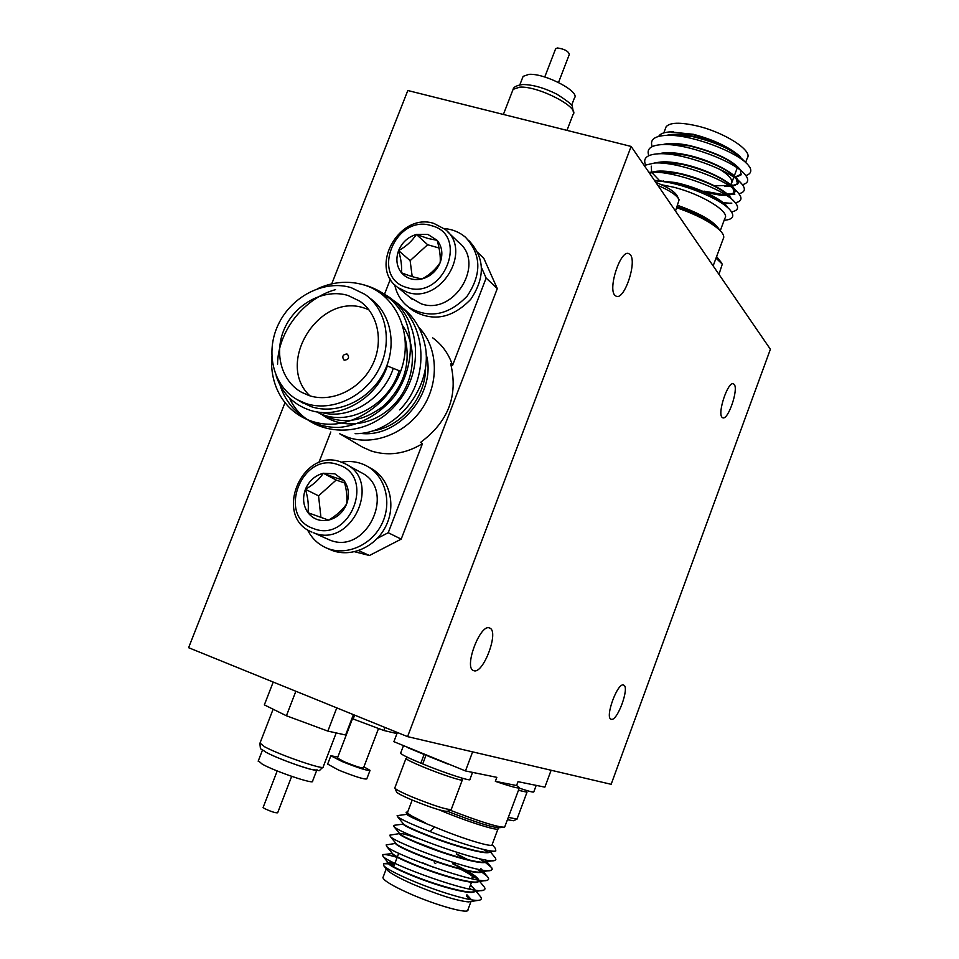 <?xml version="1.0" encoding="UTF-8"?>
<svg xmlns="http://www.w3.org/2000/svg" width="959" height="959" viewBox="0 0 959 959"><rect width="100%" height="100%" fill="white"/><g stroke="black" fill="none" stroke-linecap="round" stroke-linejoin="round"><path stroke-width="1.44" d="M623.662 685.11L623.602 685.086C617.728 681.861 604.566 717.704 611.087 719.214L611.135 719.226C617.081 722.175 630.027 686.908 623.662 685.11M630.255 254.638L628.517 253.476C620.257 250.251 607.73 288.851 614.923 295.384L616.493 296.391C624.717 299.544 637.16 261.819 630.255 254.638M489.689 628.061L489.558 628.013C480.279 623.254 463.473 667.979 473.59 670.605L473.674 670.629C483.072 674.992 499.543 631.142 489.689 628.061M734.162 384.379L733.299 383.792C727.917 381.322 717.248 413.137 722.055 417.321L722.834 417.824C728.217 420.222 738.79 388.982 734.162 384.379M407.575 736.632L631.13 146.439L770.389 349.268L611.147 784.306L407.575 736.632L188.611 647.697L284.907 402.936M331.742 283.864L407.815 90.518L631.13 146.439M658.749 136.334C660.271 133.601 664.359 132.114 671.024 131.863L692.638 134.56C713.712 140.038 729.523 147.35 740.096 156.485C729.391 147.159 713.832 139.762 693.429 134.308L670.029 131.898M719.981 169.407C729.439 175.413 733.263 180.136 731.429 183.589L730.446 184.584M728.816 185.435L714.419 185.782M727.653 207.635C724.824 200.503 698.727 187.425 675.328 182.522L654.398 180.328M720.269 230.711L724.872 218.316C730.698 212.023 701.449 194.042 673.566 187.197L661.506 184.739M726.97 207.06L726.131 205.945C716.733 196.775 699.746 189.079 675.184 182.881L654.781 180.64M665.498 128.422L666.109 126.792C669.814 122.416 679.979 122.093 696.606 125.821C724.536 132.222 753.39 150.911 747.241 158.139L745.622 162.479M740.096 156.485C729.14 147.818 713.34 141.069 692.698 136.238C681.489 133.996 672.87 133.685 666.853 135.315M746.066 162.934L742.446 159.266C732.592 149.784 715.965 142.232 692.554 136.61L673.721 134.668L669.322 135.087M740.792 170.211C732.844 160.369 715.654 152.121 689.233 145.48C677.869 143.167 669.19 142.843 663.196 144.497M742.889 172.344L739.197 168.592C729.427 159.17 712.729 151.582 689.089 145.84L669.909 143.85L665.618 144.258M731.957 185.986L737.759 183.648C743.417 177.751 714.023 160.369 685.757 154.723C674.237 152.361 665.498 152.013 659.54 153.68M732.244 186.274L737.627 184.008L735.949 177.93C726.263 168.556 709.492 160.944 685.625 155.082L666.121 153.032L661.902 153.452M727.905 195.025L734.39 192.711C740 186.969 710.547 169.695 682.281 163.977C670.605 161.556 661.806 161.196 655.896 162.886M652.12 172.428L653.834 174.766M728.66 195.3L734.246 193.083L732.688 187.257C723.086 177.954 706.244 170.306 682.149 164.349L662.333 162.227L658.198 162.646M651.269 166.159L651.629 172.152M651.832 172.524L659.193 180.292M731.19 198.813C728.996 191.632 702.611 178.17 678.804 173.243C666.973 170.774 658.114 170.39 652.24 172.093M730.698 198.417L729.415 196.595C719.909 187.353 702.995 179.693 678.672 173.603L658.557 171.433L654.506 171.853M652.935 172.2L649.711 173.495M735.109 177.019L741.391 174.106M735.805 177.271L740.983 174.946L740.492 170.318M726.574 186.022L730.362 186.094M724.848 186.262L731.825 186.322M703.99 191.129L725.891 195.085M703.858 191.488C713.292 194.233 720.832 195.54 726.478 195.42M723.494 204.399L724.608 204.351M745.838 175.557C750.537 174.106 751.88 171.373 749.89 167.345L748.14 165.02C737.363 151.726 690.072 133.948 666.241 135.363C654.362 136.034 649.675 139.762 652.18 146.571M730.95 185.027L735.349 185.279M742.422 184.703C748.523 183.073 749.363 179.645 744.915 174.418C734.378 161.196 686.105 143.071 662.369 144.569C650.729 145.253 646.222 148.945 648.847 155.646M727.15 193.886L732.232 194.209M738.898 193.742C745.059 192.232 745.994 188.923 741.691 183.816C731.405 170.678 682.125 152.217 658.509 153.788C647.097 154.483 642.758 158.127 645.503 164.72M663.484 180.975L665.102 181.958M720.413 202.349L722.642 202.661M723.29 202.733L729.104 203.164M729.691 203.176L731.837 203.14M735.349 202.781C741.595 201.402 742.626 198.213 738.454 193.215C728.42 180.184 678.157 161.364 654.661 163.006L644.16 165.416M731.513 211.855C738.07 210.668 739.305 207.588 735.205 202.613C725.436 189.69 674.177 170.522 650.813 172.236L648.931 172.356M738.046 176.48L734.966 176.396M724.153 220.27C732.916 219.587 735.014 216.29 730.41 210.393C721.54 198.729 677.522 180.975 654.829 180.951M713.148 265.895L723.182 238.887C724.56 236.825 723.494 233.996 719.969 230.412C711.278 222.332 696.869 214.768 676.754 207.719M386.513 869.154L387.532 870.4C391.104 873.673 399.292 878.168 412.07 883.874C437.556 894.663 456.328 900.681 468.388 901.904L469.886 901.664M468.388 901.904L477.726 900.441C468.04 900.705 435.71 890.779 411.015 880.194C396.666 874.021 387.652 869.298 383.96 866.013L383.468 863.723L388.551 863.831M389.21 863.939L394.293 865.042M470.809 899.686L466.386 896.09M460.356 869.19C468.46 873.181 472.763 875.987 473.267 877.593L470.533 878.456M433.468 867.272L422.38 862.704M516.577 785.529L519.466 787.603C519.658 788.933 511.615 786.848 495.347 781.333L516.577 785.529L518.004 781.669L544.868 787.147L551.125 770.257M397.985 815.534L406.808 814.335C408.282 816.097 417.201 820.173 433.588 826.55L434.739 826.982L430.004 831.537C457.994 842.877 491.811 853.054 495.827 850.945L495.371 848.439L492.183 844.495M407.683 812.021L407.479 812.537C408.222 814.287 414.24 817.763 425.532 822.954L406.52 813.364C408.75 815.258 415.079 818.459 425.532 822.954M471.001 901.496L467.932 909.755C469.718 914.754 435.746 905.368 408.594 893.141C392.483 885.84 383.924 880.698 382.917 877.689L383.192 876.958M394.832 863.603L388.299 863.412C389.582 865.677 398.405 870.113 414.756 876.718C439.977 886.799 471.9 895.25 474.633 891.57M394.605 863.112C390.337 862.153 388.287 862.117 388.443 863.028L389.126 863.867C392.159 866.504 400.754 870.652 414.911 876.322C438.335 885.72 468.268 893.812 473.746 891.702L483.48 890.192C485.542 889.556 485.458 888.07 483.204 885.756L479.692 881.429M397.182 857.37C388.91 854.949 384.032 854.049 382.533 854.685L392.015 853.57C393.334 855.74 402.169 860.103 418.532 866.66C443.909 876.718 475.928 885.289 478.349 881.645M392.147 853.174L392.77 853.942C395.743 856.459 404.374 860.571 418.687 866.265C442.267 875.651 472.319 883.85 477.534 881.777L487.268 880.242C489.162 879.643 489.054 878.276 486.956 876.118L481.67 872.031M395.719 843.752L395.719 843.752C397.074 845.814 405.933 850.106 422.308 856.615C449.891 867.499 483.983 876.31 482.353 870.94L480.891 868.638M395.863 843.369L396.415 844.016C399.316 846.437 407.995 850.501 422.451 856.219C446.199 865.605 476.371 873.913 481.31 871.851L482.353 870.017M419.443 838.921C407.695 834.798 401.054 833.023 399.507 833.575L399.412 833.934C400.814 835.9 409.697 840.108 426.072 846.581C453.667 857.382 487.699 866.325 486.009 861.122L485.458 859.923M399.531 833.467L400.059 834.114C402.888 836.428 411.615 840.456 426.216 846.186C450.119 855.56 480.423 863.987 485.074 861.949L485.889 859.995M394.413 825.267L403.116 824.129C404.542 825.999 413.449 830.134 429.836 836.56C457.443 847.276 491.404 856.351 489.653 851.316L489.438 850.681M403.224 823.637L403.703 824.237C406.46 826.442 415.223 830.41 429.98 836.164C454.039 845.526 484.451 854.061 488.826 852.06L489.749 850.729M469.658 897.636L466.733 895.143M471.492 899.806L466.889 894.747M473.41 887.962L470.366 885.409M475.173 890.06L470.509 885.001M478.469 879.99L465.69 870.508M464.348 869.765L452.756 863.855M478.781 880.038C477.894 877.821 473.974 874.74 467.009 870.808M465.738 870.089L452.9 863.472M466.553 859.372L456.34 854.253M468.064 859.744L456.484 853.87M477.726 900.441L479.668 900.141C481.921 899.47 481.85 897.888 479.44 895.406L476.143 891.331M471.456 889.461L469.335 888.178M382.533 854.685L383.049 856.411C389.534 864.419 474.106 895.035 483.48 890.192M387.268 844.747L386.165 844.927L386.693 846.449C392.842 854.061 478.433 885.049 487.268 880.242M481.37 871.827L476.635 868.938M438.491 850.681L414.923 841.642M390.84 835.001L389.81 835.169L390.325 836.512C396.139 843.728 482.749 875.064 491.056 870.316L492.255 869.214L491.703 867.667L485.122 862.249M484.774 862.033L478.997 858.605M393.454 825.423L393.957 826.598C399.435 833.395 487.064 865.09 494.82 860.403L495.851 859.6L495.587 858.269L489.737 851.053M488.131 852.215L483.36 849.422M397.11 815.677L397.589 816.696C401.03 819.466 411.831 824.404 430.004 831.537M406.952 812.081L406.089 812.225L406.52 813.364M434.319 862.752L435.734 863.603M434.739 826.994C461.866 838.538 494.269 848.367 492.159 844.543L497.961 828.948M495.347 781.333L496.834 777.341L465.475 770.94L393.885 741.679L397.374 732.496M465.475 770.94L472.619 751.868M449.915 810.127C479.776 821.647 498.009 827.329 504.626 827.185L519.334 787.974M418.771 327.319C437.7 346.738 439.713 381.454 422.931 407.371C406.292 433.384 373.674 446.211 347.913 437.34L339.738 433.78L362.73 447.254L371.073 450.934C388.347 456.376 405.477 453.955 422.463 443.657L388.227 532.724L377.498 538.275M368.771 297.314L369.922 298.213C391.644 313.269 397.769 347.002 383.097 373.83C368.64 400.754 336.309 415.259 311.004 406.592L300.395 401.545M276.156 375.808C282.042 393.31 293.514 404.842 310.572 410.416C339.27 419.73 376.419 399.148 387.352 365.99L400.67 371.301C414.6 334.259 395.791 292.663 361.771 284.344C347.122 280.591 332.449 282.018 317.753 288.623M308.858 395.504C330.891 402.984 358.99 390.253 371.481 366.794C384.163 343.418 378.745 314.108 359.757 301.138L348.081 295.504C325.125 288.407 296.906 302.66 285.303 326.839C273.483 350.922 280.531 380.483 301.378 392.183L308.858 395.504M368.831 309.697L364.768 308.235C319.443 291.8 274.718 363.089 309.889 395.839M360.308 445.839L362.73 447.254M354.686 551.761L369.431 555.501L358.654 550.622M351.162 287.652C324.49 279.489 291.812 296.115 278.47 324.178C264.84 352.121 273.159 386.381 297.47 399.807L305.741 403.451C331.167 412.142 363.689 397.541 378.23 370.438C392.998 343.454 386.873 309.529 365.043 294.413L351.162 287.652M346.882 353.991L347.482 354.279C349.544 357.671 348.537 359.649 344.461 360.188L343.873 359.913C341.8 356.52 342.807 354.542 346.882 353.991M393.298 368.364C383.216 399.292 348.489 420.665 321.205 412.37M399.136 370.689C388.431 406.64 345.372 428.625 316.758 411.831M404.782 336.537C411.387 363.317 404.183 386.573 383.156 406.304C360.572 423.291 338.575 425.161 317.153 411.891M402.624 325.724C418.651 348.405 414.504 384.187 393.022 405.573C371.373 427.486 338.899 429.824 319.011 412.154M400.67 371.301C388.551 404.566 352.588 428.313 322.104 423.662C289.93 419.011 269.227 390.745 271.769 356.496M353.799 282.761C375.425 285.926 391.728 296.307 402.684 313.917C415.607 339.306 411.891 372.308 394.125 396.666C379.165 414.803 358.846 425.628 338.983 427.45C310.92 427.894 287.964 410.668 280.052 385.134M277.571 364.276C277.774 331.778 303.667 298.405 335.53 289.63M377.283 291.116C418.232 305.693 428.877 367.405 396.511 403.943C364.456 442.662 306.353 436.513 289.402 397.889M383.636 295.768C424.969 310.464 434.379 374.837 399.651 409.877M400.586 306.412C414.036 316.05 422.392 330.004 425.628 348.297C431.898 389.174 394.988 434.127 355.118 433.684M369.431 555.501L401.198 539.126L497.289 288.587L483.839 258.367L478.05 252.744M330.795 431.982L318.796 462.729M390.409 279.129L384.715 293.718M422.463 443.657L420.533 442.423C448.249 421.852 458.318 395.683 450.718 363.941L452.564 365.379C448.728 353.871 442.135 344.701 432.749 337.892M452.564 365.379L486.129 278.038L481.598 267.825M497.289 288.587L486.129 278.038M388.227 532.724L401.198 539.126M316.662 770.473L312.574 781.129C315.223 784.989 275.437 771.599 262.275 764.155L258.343 760.787M291.668 776.37L277.654 812.8C275.233 812.98 270.75 811.518 264.204 808.401L263.162 807.382M353.403 714.635L345.624 734.99L327.87 731.106L286.405 715.762L264.348 704.889L273.207 682.065M316.949 769.693C319.671 773.386 279.956 759.9 266.734 752.599M295.863 691.259L286.405 715.762M336.777 707.874L327.87 731.106M363.917 766.852L370.042 770.365C367.633 770.952 358.282 767.991 342.003 761.494L330.843 755.788L337.844 756.987M369.958 770.592L366.794 778.9C364.36 779.559 354.998 776.634 338.707 770.125L327.666 764.083M378.517 728.516L363.509 767.919C361.903 768.315 355.681 766.349 344.832 762.021L337.436 758.054M396.666 732.208L396.211 733.407L383.828 730.494L351.917 718.519M354.65 715.138L353.14 719.082M384.979 727.461L383.828 730.494M522.643 77.583L523.123 76.348L528.912 74.358C544.82 73.064 580.71 91.872 574.393 98.034L571.612 105.298M555.585 48.897L557.335 47.95C564.336 48.969 568.339 51.103 569.346 54.351L558.534 82.462M675.508 211.064L679.116 199.796C677.09 195.42 670.029 190.649 657.934 185.471M655.812 182.378C668.027 187.257 675.208 191.884 677.366 196.271L678.492 198.537M718.962 274.358L722.295 264.121L716.013 258.175M716.601 256.592L721.827 263.198M462.382 779.787C464.084 781.921 441.44 774.524 423.195 766.948C412.67 762.573 406.916 759.768 405.945 758.533L406.268 758.221M450.886 809.696L447.421 811.278C443.31 811.602 431.478 807.838 411.938 799.962C403.259 796.27 398.177 793.68 396.702 792.218L396.511 791.786M394.904 787.687L394.976 788.31C396.594 789.916 402.241 792.769 411.902 796.869C433.66 805.632 446.798 809.84 451.317 809.492M426.096 755.296L407.983 747.756M422.847 763.568L420.821 763.16L423.962 754.841M447.697 763.987L427.99 756.076M472.535 772.379L469.922 779.379C471.996 781.921 445.096 773.146 422.715 763.939L425.856 755.608M420.821 763.16C408.45 757.994 401.713 754.697 400.598 753.259L400.718 752.947M526.994 792.194L518.459 790.3M516.745 819.274L513.521 820.736L507.539 819.729M508.414 817.38L517.057 819.13M536.201 785.385L533.815 791.834C533.935 792.661 529.08 791.427 519.275 788.118M311.963 532.125C272.692 516.805 302.205 446.654 341.212 462.094L345.324 463.868C382.533 480.879 351.581 548.812 313.713 532.82L329.716 540.025C367.009 555.764 397.326 489.126 360.668 472.343L346.559 464.552M338.311 464.779C302.121 450.514 276.24 516.565 313.509 528.553C350.071 543.657 376.18 475.976 338.311 464.779M334.799 473.806L323.327 473.255C314.996 475.508 309.026 480.855 305.43 489.318C302.349 497.973 303.188 505.765 307.959 512.693C313.221 519.215 320.078 521.696 328.553 520.126C336.981 517.92 343.01 512.538 346.643 503.966C349.723 495.204 348.824 487.364 343.945 480.471L334.799 473.806M334.943 477.558L323.327 473.255C319.167 479.476 313.197 484.834 305.43 489.318C308.043 497.877 308.894 505.669 307.959 512.693L328.553 520.126C336.261 515.63 342.279 510.248 346.643 503.966C347.458 497.062 346.559 489.222 343.945 480.471L334.943 477.558M344.653 483L336.189 480.039L318.556 495.839L320.953 517.524M318.556 495.839L305.43 489.318M336.189 480.039L323.327 473.255M307.383 529.62C311.627 538.107 317.944 544.221 326.372 547.949L330.711 549.855C350.071 558.354 375.712 547.361 385.998 525.88C396.535 504.506 389.234 477.87 370.558 468.148L368.028 466.721M326.372 547.949C345.803 556.484 371.577 545.431 381.91 523.83C392.507 502.348 385.182 475.58 366.434 465.822C358.69 461.806 350.359 460.596 341.476 462.19M410.044 297.494L421.277 303.835C454.29 315.787 486.021 262.874 458.366 242.088L447.673 231.826M431.31 225.629C394.784 213.713 369.623 277.942 407.203 287.628C444.101 300.311 469.478 234.547 431.31 225.629M407.251 292.231L398.129 287.688C368.124 267.729 399.388 211.867 433.983 223.471L445.06 229.321C473.135 250.395 440.78 304.327 407.251 292.231M427.894 234.404L416.362 234.428C408.031 236.957 402.109 242.339 398.596 250.587C395.611 258.978 396.558 266.374 401.437 272.764C406.784 278.733 413.713 280.771 422.2 278.877C430.627 276.384 436.621 270.965 440.169 262.622C443.142 254.123 442.147 246.691 437.16 240.337L427.894 234.404M427.906 238.455L416.362 234.428C412.034 241.153 406.101 246.535 398.596 250.587C401.09 259.23 402.037 266.626 401.437 272.764C409.865 276.108 416.781 278.146 422.2 278.877C429.644 274.849 435.626 269.431 440.169 262.622C440.661 256.604 439.666 249.172 437.16 240.337L427.906 238.455M439.042 247.997L427.642 244.737L410.128 260.644L412.19 276.588M410.128 260.644L398.596 250.587M427.642 244.737L416.362 234.428M410.02 308.283L412.718 310.464C432.977 322.08 452.324 318.364 470.761 299.316C485.458 277.271 484.846 257.707 468.927 240.625L468.555 240.253M394.712 284.727C396.69 294.209 401.401 301.749 408.87 307.348C429.212 319.011 448.644 315.259 467.177 296.103C481.945 273.95 481.346 254.291 465.367 237.137C459.325 232.054 452.24 229.189 444.101 228.542M717.704 228.338L716.805 227.523C708.785 220.079 695.551 213.162 677.114 206.748M677.641 205.358C700.933 213.701 714.911 221.901 719.538 229.992M447.409 811.29C475.544 822.259 492.902 827.725 499.495 827.689L503.475 827.293M498.8 827.785L498.129 828.48C500.406 832.112 467.009 821.671 439.761 810.103L439.174 809.852M426.084 353.967C437.376 392.339 398.932 438.611 360.308 433.36M372.152 430.963C401.282 427.318 426.731 396.606 425.508 366.47M260.009 743.069L264.636 746.785C280.04 755.224 326.456 771.036 323.219 766.804L336.201 732.928M566.973 130.376L573.014 114.577C580.327 107.66 538.263 85.795 519.79 87.137L513.113 89.331L512.574 90.721M673.338 131.647L671.024 131.863M731.429 183.589L733.803 177.187M734.33 175.797L737.243 167.933M666.109 126.792L663.82 132.869M733.887 185.686L731.885 185.902M731.453 185.95L730.374 186.07M734.858 194.186L732.328 194.473M730.734 194.653L728.289 194.929M726.131 205.945L728.516 208.427M658.557 171.433L650.813 172.236M729.415 196.595L735.205 202.613M662.333 162.227L654.661 163.006M732.688 187.257L736.488 191.189M666.121 153.032L658.509 153.788M735.949 177.93L741.691 183.816M669.909 143.85L662.369 144.569M673.721 134.668L666.241 135.363M387.532 870.4L383.96 866.013M471.54 882.244L469.023 888.993M407.479 812.537L412.19 800.07M382.917 877.689L386.249 868.842M474.633 889.461L473.47 888.022M478.349 879.763L477.198 878.336M386.165 844.927L395.815 843.369M486.956 876.118L482.485 870.592M482.041 870.065L480.915 868.662M389.81 835.169L399.471 833.599M490.696 866.492L486.117 860.822M383.468 863.723L388.359 862.944M488.826 852.06L494.472 851.16M403.703 824.237L397.589 816.696M485.074 861.949L494.82 860.403M400.059 834.114L393.957 826.598M481.31 871.851L491.056 870.316M396.415 844.016L390.325 836.512M392.77 853.942L386.693 846.449M389.126 863.867L383.049 856.411M475.784 900.741L477.762 900.441M398.728 853.27L397.386 856.831M397.23 857.238L393.634 866.78M407.707 811.961L406.089 812.225M362.898 303.547L359.757 301.138M297.47 399.807L302.78 402.972M273.123 709.216L259.841 743.501C260.992 751.52 258.978 746.905 266.075 752.312C275.988 757.646 300.107 766.744 311.675 769.55C323.015 770.568 316.59 772.259 323.063 767.236M262.466 750.118L258.175 761.206M277.211 770.94L263.102 807.514M330.843 755.788L327.57 764.335M352.456 718.77L337.388 758.209M503.391 114.457L513.113 89.331C513.616 86.945 516.841 85.339 522.775 84.524C532.748 84.62 544.089 87.82 556.783 94.138C567.057 100.695 572.235 104.771 572.319 106.365L573.542 113.21M519.826 84.86L523.123 76.348M544.748 77.008L555.717 48.549M461.507 777.977L462.226 779.595M451.329 809.276L462.274 780.051M394.784 788.01L405.945 758.533M396.702 792.218L394.976 788.31M407.875 757.478L405.921 758.377M400.598 753.259L403.415 745.814M526.131 790.348L526.887 792.05M517.069 818.962L526.923 792.386M398.129 287.688L412.286 299.352M408.87 307.348L412.718 310.464"/></g></svg>
